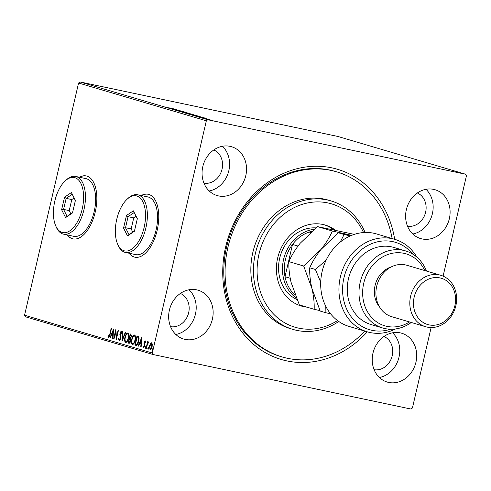 <?xml version="1.0" encoding="UTF-8"?>
<svg xmlns="http://www.w3.org/2000/svg" width="491" height="491" viewBox="0 0 491 491"><rect width="100%" height="100%" fill="white"/><g stroke="black" fill="none" stroke-linecap="round" stroke-linejoin="round"><path stroke-width="0.74" d="M367.305 331.83A99.17 85.465 -73.5 0 1 264.06 351.912A99.17 85.465 -73.5 0 1 225.694 246.703A99.17 85.465 -73.5 0 1 313.049 166.326A99.17 85.465 -73.5 0 1 394.666 239.301M336.74 171.862L335.439 171.476A96.488 83.157 106.5 0 0 226.652 246.795A96.488 83.157 106.5 0 0 280.717 356.534L282.018 356.92A96.488 83.157 -73.5 0 1 258.088 344.621A96.488 83.157 -73.5 0 1 235.085 226.216A96.488 83.157 -73.5 0 1 336.74 171.862A96.488 83.157 -73.5 0 1 360.67 184.156A96.488 83.157 -73.5 0 1 392.119 238.546M67.132 234.907A32.16 16.277 -78.1 0 0 72.944 238.878A32.16 16.277 -78.1 0 0 95.242 212.032A32.16 16.277 -78.1 0 0 86.25 175.938A32.16 16.277 -78.1 0 0 79.327 177.214M86.361 175.962A32.16 16.277 -78.1 0 0 79.554 177.263M129.059 253.221A32.16 16.277 -78.1 0 0 134.872 257.186A32.16 16.277 -78.1 0 0 157.163 230.347A32.16 16.277 -78.1 0 0 148.172 194.252A32.16 16.277 -78.1 0 0 141.255 195.528M148.282 194.276A32.16 16.277 -78.1 0 0 141.482 195.578M415.951 362.192A25.464 21.942 106.5 0 0 401.687 333.236A25.464 21.942 106.5 0 0 372.976 353.109A25.464 21.942 106.5 0 0 387.246 382.072A25.464 21.942 106.5 0 0 415.951 362.192M379.383 377.493A25.464 21.942 106.5 0 0 399.005 357.184A25.464 21.942 106.5 0 0 392.597 332.794M245.782 175.674A25.464 21.942 106.5 0 0 231.513 146.711A25.464 21.942 106.5 0 0 202.808 166.59A25.464 21.942 106.5 0 0 217.077 195.547A25.464 21.942 106.5 0 0 245.782 175.674M209.209 190.974A25.464 21.942 106.5 0 0 228.837 170.659A25.464 21.942 106.5 0 0 222.429 146.275M212.388 319.162A25.464 21.942 106.5 0 0 198.125 290.206A25.464 21.942 106.5 0 0 169.413 310.079A25.464 21.942 106.5 0 0 183.683 339.042A25.464 21.942 106.5 0 0 212.388 319.162M175.821 334.469A25.464 21.942 106.5 0 0 195.443 314.154A25.464 21.942 106.5 0 0 189.041 289.764M449.345 218.704A25.464 21.942 106.5 0 0 435.075 189.741A25.464 21.942 106.5 0 0 406.37 209.614A25.464 21.942 106.5 0 0 420.634 238.577A25.464 21.942 106.5 0 0 449.345 218.704M412.771 234.004A25.464 21.942 106.5 0 0 432.393 213.689A25.464 21.942 106.5 0 0 425.992 189.305M407.524 226.21A17.424 15.012 106.5 0 0 425.611 212.253A17.424 15.012 106.5 0 0 417.344 192.988M170.567 326.675A17.424 15.012 106.5 0 0 188.654 312.718A17.424 15.012 106.5 0 0 180.393 293.446M203.961 183.18A17.424 15.012 106.5 0 0 222.049 169.223A17.424 15.012 106.5 0 0 213.788 149.958M374.13 369.705A17.424 15.012 106.5 0 0 392.217 355.748A17.424 15.012 106.5 0 0 383.956 336.476M207.073 119.344L213.063 120.608L206.779 119.239M203.194 118.19L210.111 119.755L203.194 118.19M209.209 120.099L209.276 119.552M206.637 118.761L200.659 117.38L206.502 118.742M193.086 115.201L201.439 117.036L193.086 115.201M193.779 114.82L185.236 112.881L194.172 114.869M179.092 111.064L188.532 113.188L179.092 111.064M171.138 108.707L181.339 111.058L171.138 108.707M168.818 107.799L174.434 109.014L168.812 107.83M80.021 81.954L337.863 136.461L465.621 174.237L207.779 119.736L206.343 120.798L78.585 83.022L80.021 81.954L207.779 119.736M176.484 109.622L167.1 107.517L176.484 109.622M175.999 110.162L184.346 111.93L175.784 110.082M177.386 110.395L176.772 110.371M184.334 111.979L183.886 111.905M183.125 111.721L183.53 111.758M190.852 113.967L182.584 112.114L191.275 114.01M182.584 112.114L182.198 111.973M197.64 115.974L189.366 114.115L198.057 116.011M189.366 114.115L188.986 113.98M204.679 117.963L195.301 115.851L204.679 117.963M202.636 118.018L202.274 117.926M203.593 118.221L203.225 118.153M205.324 118.816L204.968 118.724M206.281 119.018L205.919 118.945M209.712 120.111L209.356 120.019M210.67 120.313L210.308 120.246M431.135 327.54L412.415 407.978L410.979 409.046L153.137 354.539L25.379 316.763L24.55 315.216L78.585 83.022M150.43 343.577L151.633 342.749L152.32 344.13L152.112 346.603L150.025 349.66L149.534 345.842L150.43 343.577L152.081 342.847M146.072 348.365L147.625 341.693L147.975 341.797L147.748 342.779L148.613 341.859L148.497 342.828L147.533 343.952L146.422 348.469L146.072 348.365L146.428 348.438M145.219 340.858L145.68 342.006L145.336 342.515L145.054 341.681L144.501 342.479L144.741 346.032L143.55 347.745L143.041 346.628L143.384 346.069L143.703 346.916L144.379 345.965L144.145 342.411L145.189 340.846M136.197 345.425L134.902 345.063L137.026 335.93L138.726 336.783L138.744 341.441C138.18 344.093 137.253 345.4 135.958 345.376L136.093 345.406M128.114 343.056L130.238 333.923L130.882 334.113L131.41 336.685L130.526 338.502L130.704 341.049L129.029 343.326L128.114 343.056L128.568 343.148L128.777 342.252M121.971 341.239L122.633 331.677L123.014 331.787L122.511 339.042L125.236 332.444L125.616 332.554L122.032 341.251M114.016 338.888L113.666 338.784L115.79 329.651L116.484 337.133L118.073 330.326L118.423 330.431L116.299 339.557L115.594 332.094L114.016 338.888M109.757 334.359L111.169 328.283L111.518 328.387L110.082 334.555L108.505 337.507L107.891 336.2L108.229 335.549L108.72 336.568L109.757 334.359L110.113 334.432M24.55 315.216L152.308 352.998L206.343 120.798M113.568 328.995L112.961 338.575L112.58 338.459L112.795 335.396L111.512 335.015L110.358 337.802L109.978 337.691L113.568 328.995M119.086 340.631L118.46 338.317L118.853 337.937L119.227 339.674L120.215 338.311L119.97 332.916L121.283 331.026L121.805 332.83L121.4 333.309L121.056 331.959L120.332 332.978L120.559 338.428L119.061 340.625M124.953 337.286C125.536 334.672 126.488 333.229 127.813 332.953C128.894 333.874 129.108 335.648 128.476 338.274C127.893 340.895 126.936 342.319 125.61 342.565C124.554 341.638 124.333 339.876 124.953 337.286L125.315 337.36M131.741 339.287C132.318 336.679 133.276 335.236 134.602 334.96C135.676 335.881 135.897 337.655 135.258 340.281C134.675 342.896 133.718 344.326 132.392 344.572C131.336 343.645 131.122 341.883 131.741 339.287L132.097 339.367M141.764 337.329L141.156 346.91L140.776 346.799L140.991 343.731L139.708 343.356L138.56 346.143L138.174 346.032L141.764 337.329M145.109 347.395L145.582 346.72L145.226 348.242L145.109 347.395L145.563 347.487L146.036 346.812M147.803 348.187L148.27 347.511L148.386 348.358L147.92 349.033L147.803 348.187L148.251 348.285L148.724 347.61M152.192 349.488L152.658 348.813L152.775 349.66L152.302 350.335L152.192 349.488L152.64 349.58L153.112 348.905M465.621 174.237L466.45 175.784L443.097 276.132M152.308 352.998L153.137 354.539M129.286 253.27A32.16 16.277 -78.1 0 0 134.982 257.21M67.359 234.956A32.16 16.277 -78.1 0 0 73.055 238.896M108.959 337.599L107.891 336.2M109.579 336.403L108.72 336.568M112.967 338.545L112.58 338.459M111.512 335.015L112.795 335.396M110.371 337.777L109.978 337.691M111.567 335.028L111.936 334.144M113.139 331.216L113.538 330.253M112.862 334.414L113.083 331.204L111.88 334.125L113.243 334.494M113.47 331.284L113.083 331.204M114.022 338.858L113.666 338.784M115.692 332.112L115.968 330.922M116.846 337.213L116.484 337.133M116.57 338.397L116.048 332.186L115.594 332.094M119.295 340.607L118.908 339.109M118.853 338.397L118.46 338.317M119.681 339.772L120.227 339.459M120.571 338.391L120.215 338.311M120.706 337.464L120.307 337.385M120.761 337.477L120.277 334.451L119.829 334.359M120.326 332.99L119.97 332.916M120.706 332.119L121.461 331.143M121.793 332.61L121.056 331.959M122.511 340.091L122.584 339.054M122.91 339.128L122.511 339.042M126.273 334.862L127.985 333.027M125.899 342.589L125.082 340.22M125.917 341.644L127.599 340.803M128.808 335.457L127.973 333.972M128.482 338.25L128.126 338.17C128.63 336.09 128.458 334.666 127.611 333.898L128.01 333.978M128.065 333.99L127.611 333.898C126.543 334.119 125.776 335.285 125.309 337.385C124.806 339.453 124.978 340.871 125.813 341.626L126.328 341.736M125.813 341.626C126.887 341.435 127.654 340.288 128.126 338.17M129.569 338.845L129.784 337.918M130.465 334.985L130.686 334.052M129.237 343.35L128.568 343.148M130.864 339.723L129.471 338.827L128.685 342.221L130.354 342.135M129.28 342.38L129.655 342.466M131.563 335.568L130.373 334.96L129.692 337.888L130.993 337.863M130.041 337.98L130.422 338.06M131.189 335.169L130.373 334.96M131.41 336.673L130.735 335.071M129.869 337.943L131.054 336.599M130.637 339.25L129.471 338.827M130.71 341.024L130.354 340.944L130.183 339.152M129.084 342.337L130.354 340.944M133.061 336.869L134.773 335.034M132.687 344.596L131.87 342.227M132.705 343.651L134.387 342.804M135.596 337.464L134.755 335.979M135.27 340.257L134.908 340.177C135.412 338.096 135.24 336.673 134.399 335.905L134.798 335.985M134.847 335.997L134.399 335.905C133.325 336.126 132.558 337.286 132.091 339.391C131.594 341.46 131.76 342.878 132.601 343.632L133.11 343.737M132.601 343.632C133.675 343.442 134.442 342.295 134.908 340.177M136.283 345.431L134.902 345.063M135.35 345.155L135.559 344.259M137.253 336.992L137.468 336.059M139.106 338.68L138.793 337.691L137.155 336.967L135.467 344.228L136.32 344.443M136.295 344.437L137.29 344.479L137.977 343.768M138.793 337.691L137.155 336.967M138.75 341.411L138.394 341.337L138.339 337.593M137.29 344.479L136.842 344.387L138.394 341.337M135.847 344.338L136.842 344.387M141.162 346.879L140.776 346.799M139.708 343.356L140.991 343.731M138.572 346.112L138.174 346.032M139.763 343.369L140.131 342.479M141.34 339.551L141.733 338.587M141.058 342.755L141.279 339.539L140.076 342.46L141.439 342.835M141.666 339.625L141.279 339.539M145.674 341.988L145.054 341.681M144.004 347.837L143.041 346.628M144.477 346.855L143.703 346.916M144.735 346.045L144.379 345.965M144.845 345.388L144.446 345.302M144.9 345.4L144.231 344.504M144.685 344.602L144.471 343.565L144.016 343.473M144.501 342.485L144.145 342.411M144.827 341.785L145.397 340.987M145.68 348.334L145.563 347.487M147.65 343.632L147.84 342.798M148.061 342.847L147.748 342.779M148.202 342.871L149.068 341.957M148.368 349.132L148.251 348.285M150.307 349.678L149.767 348.162M149.896 345.916L149.534 345.842M150.639 344.099L150.878 343.669M152.112 346.578L151.756 346.505L151.443 343.571L149.884 345.952L150.215 348.837L151.431 348.493M152.345 344.437L151.443 343.571M150.215 348.837L151.756 346.505M152.756 350.427L152.64 349.58M172.433 108.812L174.6 109.229L172.427 108.849M188.145 113.403L183.382 112.279L188.139 113.433M190.244 114.323L190.078 113.697M183.37 112.329L183.088 112.169L182.965 112.691M193.055 114.593L190.152 113.949L192.515 114.556M189.52 113.826L186.402 113.157L189.52 113.826M189.9 114.52L189.986 113.973M194.933 115.41L190.17 114.286L194.927 115.44M197.032 116.33L196.866 115.704M190.158 114.335L189.87 114.176L189.747 114.698M199.481 116.49L193.184 115.158L199.481 116.49M200.396 117.349L200.494 116.809M200.629 117.146L202.795 117.564L200.623 117.183M210.983 120.252L207.785 119.497L210.983 120.252M212.413 121.05L212.351 120.461M207.773 119.534L207.466 119.945M363.555 232.55A64.327 55.44 106.5 0 0 347.487 212.057A64.327 55.44 106.5 0 0 268.687 231.034A64.327 55.44 106.5 0 0 279.097 319.033A64.327 55.44 106.5 0 0 337.526 320.574M338.772 321.476A67.009 57.748 -73.5 0 1 292.986 329.418A67.009 57.748 -73.5 0 1 276.365 320.881A67.009 57.748 -73.5 0 1 260.396 238.651A67.009 57.748 -73.5 0 1 330.989 200.905A67.009 57.748 -73.5 0 1 347.61 209.442A67.009 57.748 -73.5 0 1 365.095 232.47M315.983 227.904A37.525 32.338 106.5 0 0 281.116 253.387A37.525 32.338 106.5 0 0 291.39 296.171A37.525 32.338 106.5 0 0 296.957 299.547M333.671 229.782A42.214 36.383 106.5 0 0 324.281 224.792M306.924 307.145A42.214 36.383 -73.5 0 1 301.321 306.028A42.214 36.383 -73.5 0 1 290.85 300.652A42.214 36.383 -73.5 0 1 280.784 248.845A42.214 36.383 -73.5 0 1 325.263 225.068A42.214 36.383 -73.5 0 1 335.322 230.138M364.758 331.075A96.488 83.157 -73.5 0 1 282.018 356.92M330.989 200.905L328.381 200.132A67.009 57.748 106.5 0 0 257.787 237.877A67.009 57.748 106.5 0 0 273.763 320.107A67.009 57.748 106.5 0 0 290.377 328.645L292.986 329.418M300.345 305.721A42.214 36.383 106.5 0 0 304.972 306.568M310.723 232.378L309.195 232.053A36.187 31.185 106.5 0 0 292.513 244.444A36.187 31.185 106.5 0 0 285.363 259.862A36.187 31.185 106.5 0 0 285.001 276.715A36.187 31.185 106.5 0 0 294.625 294.668A36.187 31.185 106.5 0 0 295.165 295.165M296.343 298.098A37.525 32.338 -73.5 0 1 283.583 259.432A37.525 32.338 -73.5 0 1 314.406 229.205M297.982 246.065L292.513 244.444L285.001 276.715L290.206 278.256M311.988 231.261A36.187 31.185 106.5 0 0 309.195 232.053L310.613 232.47M294.625 294.668L295.023 294.784M394.764 239.332L376.511 233.931A48.247 41.575 106.5 0 0 322.121 271.591A48.247 41.575 106.5 0 0 349.15 326.46L367.403 331.861A48.247 41.575 -73.5 0 1 341.208 273.8A48.247 41.575 -73.5 0 1 394.764 239.332A48.247 41.575 -73.5 0 1 416.847 257.131M424.727 270.547A37.525 32.338 106.5 0 0 392.1 253.319A37.525 32.338 106.5 0 0 363.757 283.141A37.525 32.338 106.5 0 0 374.449 320.206A37.525 32.338 106.5 0 0 409.525 321.955M411.286 322.477A40.207 34.646 -73.5 0 1 382.716 328A40.207 34.646 -73.5 0 1 360.191 282.276A40.207 34.646 -73.5 0 1 405.517 250.895A40.207 34.646 -73.5 0 1 426.483 271.069M440.832 275.31L406.935 265.287A26.802 23.102 106.5 0 0 376.714 286.21A26.802 23.102 106.5 0 0 391.732 316.695L425.629 326.718A26.802 23.102 -73.5 0 1 410.611 296.233A26.802 23.102 -73.5 0 1 440.832 275.31A26.802 23.102 -73.5 0 1 455.844 305.795A26.802 23.102 -73.5 0 1 425.629 326.718M414.177 297.098A24.12 20.788 106.5 0 0 429.066 324.882A24.12 20.788 106.5 0 0 454.887 305.703A24.12 20.788 106.5 0 0 439.997 277.918A24.12 20.788 106.5 0 0 414.177 297.098M391.382 266.852A24.12 20.788 106.5 0 0 375.069 285.529A24.12 20.788 106.5 0 0 379.537 306.924M405.517 250.895L393.788 247.427A40.207 34.646 106.5 0 0 348.457 278.808A40.207 34.646 106.5 0 0 370.987 324.533L382.716 328M395.611 328.933A48.247 41.575 -73.5 0 1 367.403 331.861M412.741 254.117A45.565 39.268 106.5 0 0 361.99 249.25A45.565 39.268 106.5 0 0 345.296 305.709A45.565 39.268 106.5 0 0 390.529 329.228M351.654 235.336L332.376 231.016C329.768 237.067 325.999 243.198 321.053 249.41L303.684 266.012L311.951 288.542C313.675 296.11 314.412 303.021 314.16 309.281L299.357 304.905L291.089 282.374C289.365 274.807 288.628 267.896 288.874 261.629C291.482 255.578 295.257 249.446 300.197 243.241L317.567 226.633L354.336 234.367M303.684 266.012L288.874 261.629M314.16 309.281L320.003 310.619M332.376 231.016L317.567 226.633M325.791 306.31L325.895 312.755L320.212 311.073L311.951 288.542C310.22 280.975 309.483 274.064 309.735 267.798C312.337 261.746 316.112 255.615 321.053 249.41L338.428 232.802L351.624 235.349M350.31 235.901L344.111 234.483L340.22 242.106M326.159 260.095L315.412 269.479L320.709 282.184M325.895 312.755L330.609 313.835M315.412 269.479L309.735 267.798M344.111 234.483L338.428 232.802M116.748 219.33A28.14 14.239 -78.1 0 0 117.552 243.947A28.14 14.239 -78.1 0 0 131.287 249.434A28.14 14.239 -78.1 0 0 144.127 227.425A28.14 14.239 -78.1 0 0 142.151 200.5A28.14 14.239 -78.1 0 0 126.979 199.352A28.14 14.239 -78.1 0 0 116.748 219.33M126.979 199.352L127.942 198.444A29.485 14.92 101.9 0 1 137.664 194.767A29.485 14.92 101.9 0 1 145.907 227.855A29.485 14.92 101.9 0 1 125.469 252.46A29.485 14.92 101.9 0 1 118.067 245.162L117.552 243.947M125.469 252.46L135.651 254.614A29.485 14.92 -78.1 0 0 156.089 230.009A29.485 14.92 -78.1 0 0 147.846 196.922L137.664 194.767M137.333 218.704L134.411 231.261L127.519 235.932L123.548 228.045L126.463 215.494L133.356 210.823L137.333 218.704M136.025 216.316L133.73 217.875L131.158 228.923L125.506 227.726L128.998 234.661L134.479 230.948M131.158 228.923L132.766 232.108M133.73 217.875L128.071 216.678L125.506 227.726L123.548 228.045M137.296 218.839L134.141 212.572L128.071 216.678L126.463 215.494M133.356 210.823L134.141 212.572M128.998 234.661L127.519 235.932M54.826 201.015A28.14 14.239 -78.1 0 0 55.624 225.633A28.14 14.239 -78.1 0 0 69.36 231.12A28.14 14.239 -78.1 0 0 82.2 209.111A28.14 14.239 -78.1 0 0 80.223 182.186A28.14 14.239 -78.1 0 0 65.051 181.038A28.14 14.239 -78.1 0 0 54.826 201.015M65.051 181.038L66.015 180.136A29.485 14.92 101.9 0 1 75.743 176.459A29.485 14.92 101.9 0 1 83.986 209.547A29.485 14.92 101.9 0 1 63.548 234.152A29.485 14.92 101.9 0 1 56.14 226.854L55.624 225.633M63.548 234.152L73.724 236.3A29.485 14.92 -78.1 0 0 94.162 211.695A29.485 14.92 -78.1 0 0 85.919 178.607L75.743 176.459M75.405 200.396L72.484 212.947L65.591 217.617L61.621 209.737L64.542 197.179L71.434 192.515L75.405 200.396M74.104 198.002L71.803 199.561L69.231 210.608L63.578 209.411L67.071 216.347L72.558 212.634M69.231 210.608L70.839 213.8M71.803 199.561L66.15 198.364L63.578 209.411L61.621 209.737M75.375 200.531L72.214 194.258L66.15 198.364L64.542 197.179M71.434 192.515L72.214 194.258M67.071 216.347L65.591 217.617M120.516 335.85L120.062 335.752M130.103 338.974L129.649 338.876M137.842 337.133L137.388 337.041M176.668 110.285L176.545 110.806M183.64 111.801L183.517 112.322M193.276 114.667L193.159 115.189M206.042 118.601L205.919 119.123M201.169 117.527L201.046 118.055"/></g></svg>
